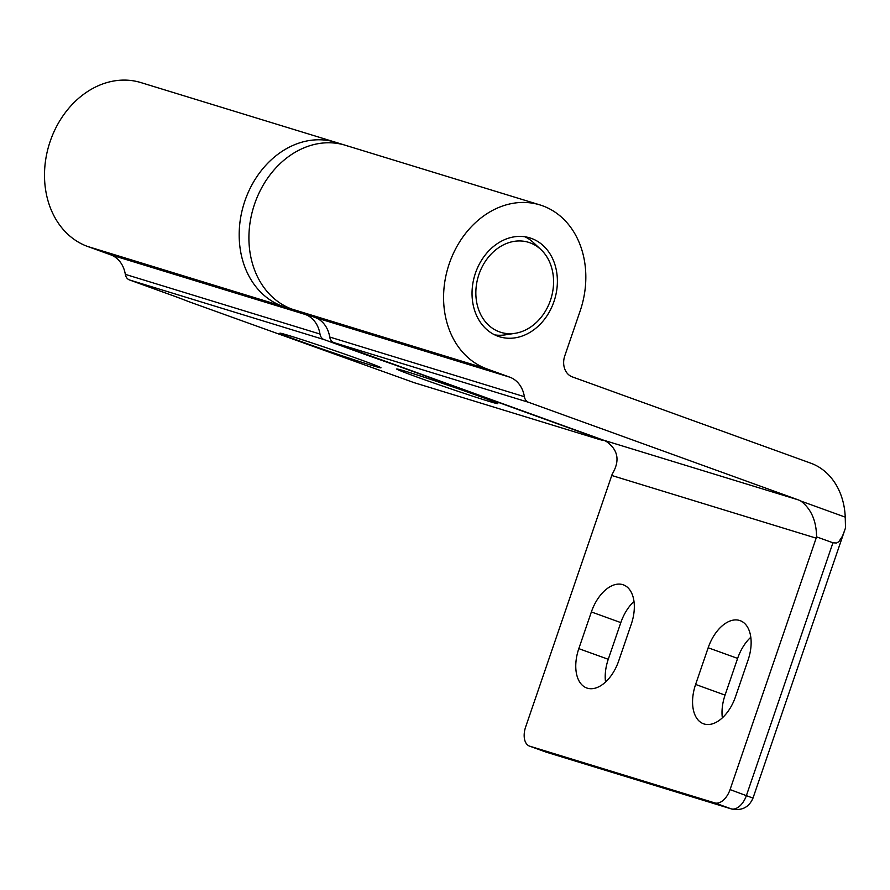 <?xml version="1.0" encoding="UTF-8"?>
<svg xmlns="http://www.w3.org/2000/svg" width="890" height="890" viewBox="0 0 890 890"><rect width="100%" height="100%" fill="white"/><g stroke="black" fill="none" stroke-linecap="round" stroke-linejoin="round"><path stroke-width="1.33" d="M335.508 142.244A86.185 69.553 107 0 0 244.35 202.575A86.185 69.553 107 0 0 282.241 306.127L305.292 314.47A30.171 24.341 -73 0 1 319.988 334.039A8.622 6.953 107 0 0 324.194 339.635L129.517 279.961L171.67 295.213A51.709 1.224 -161.1 0 1 188.502 301.565L414.15 382.678L599.092 439.382L602.308 440.227L595.822 437.391M324.194 339.635L366.335 354.887A51.709 1.224 -161.1 0 0 392.913 364.233L595.733 437.624M289.884 335.83A53.433 1.268 -161.1 0 0 279.916 333.172A53.433 1.268 -161.1 0 0 330.045 351.706A53.433 1.268 -161.1 0 0 380.998 367.781A53.433 1.268 -161.1 0 0 345.965 354.543A53.433 1.268 -161.1 0 0 289.884 335.83M406.685 371.642A53.433 1.268 -161.1 0 0 396.718 368.983A53.433 1.268 -161.1 0 0 446.847 387.517A53.433 1.268 -161.1 0 0 497.799 403.593A53.433 1.268 -161.1 0 0 462.767 390.354A53.433 1.268 -161.1 0 0 406.685 371.642M129.517 279.961A8.622 6.953 -73 0 1 125.323 274.365A30.171 24.341 107 0 0 110.627 254.796L87.565 246.452A86.185 69.553 -73 0 1 49.673 142.889A86.185 69.553 -73 0 1 140.843 82.57M553.969 301.532A51.709 41.73 -73 0 1 499.568 336.776A51.709 41.73 -73 0 1 475.449 273.13A51.709 41.73 -73 0 1 529.85 237.886A51.709 41.73 -73 0 1 553.969 301.532M816.564 536.87A30.171 24.341 -73 0 1 816.152 538.15L611.753 475.483L525.656 726.919A17.233 10.168 -70.1 0 0 529.528 746.12A17.233 10.168 -70.1 0 0 529.817 746.209L714.748 802.902A17.233 10.168 -70.1 0 0 730.067 789.586L752.996 798.107C749.002 807.319 741.882 810.957 731.636 808.999A17.233 13.906 -73 0 1 731.113 808.821A17.233 10.168 -70.1 0 0 746.421 795.504L832.94 542.8L836.544 543L838.792 541.743L842.441 536.203L844.699 530.262L845.5 527.881L845.233 517.123A68.953 55.636 107 0 0 810.846 463.201L572.292 376.882A17.233 13.906 -73 0 1 564.783 355.844L580.135 311.011A86.185 69.553 107 0 0 539.918 204.911A86.185 69.553 107 0 0 448.749 265.231A86.185 69.553 107 0 0 486.641 368.794L509.703 377.137A30.171 24.341 -73 0 1 524.399 396.706A8.622 6.953 107 0 0 528.593 402.302L798.152 499.835A30.171 24.341 -73 0 1 800.933 501.092C811.191 508.98 816.397 520.895 816.564 536.87L832.94 542.8M611.753 475.483A30.171 24.341 107 0 0 612.164 474.203C620.197 460.753 618.227 449.817 606.257 441.418A30.171 24.341 107 0 0 603.487 440.161L333.928 342.617A8.622 6.953 -73 0 1 329.723 337.032A30.171 24.341 107 0 0 315.027 317.452L291.976 309.119A86.185 69.553 -73 0 1 254.084 205.557A86.185 69.553 -73 0 1 345.242 145.237M722.346 717.841A35.333 20.848 109.9 0 1 725.061 695.101L737.621 658.411A35.333 20.848 109.9 0 1 750.793 637.251M605.545 682.029A35.333 20.848 109.9 0 1 608.259 659.29L620.819 622.611A35.333 20.848 109.9 0 1 633.991 601.451M816.152 538.15L730.067 789.586M631.277 624.19A35.333 20.848 -70.1 0 0 623.356 584.841A35.333 20.848 -70.1 0 0 591.372 611.953L578.812 648.643A35.333 20.848 -70.1 0 0 586.732 687.981A35.333 20.848 -70.1 0 0 618.717 660.87L631.277 624.19M748.09 660.002A35.333 20.848 -70.1 0 0 740.157 620.653A35.333 20.848 -70.1 0 0 708.173 647.764L695.613 684.443A35.333 20.848 -70.1 0 0 703.545 723.793A35.333 20.848 -70.1 0 0 735.529 696.681L748.09 660.002M293.444 309.642L285.045 307.072A86.185 69.553 -73 0 1 282.397 306.182A86.185 69.553 -73 0 1 244.327 202.631A86.185 69.553 -73 0 1 335.563 142.267L140.898 82.581M347.945 146.138A86.185 69.553 107 0 0 345.298 145.248A86.185 69.553 107 0 0 254.062 205.612A86.185 69.553 107 0 0 292.131 309.175A86.185 69.553 107 0 0 292.276 309.231M524.889 236.762A51.709 41.73 -73 0 1 533.689 242.814L540.853 249.512A47.092 38.003 107 0 0 529.962 242.792A47.092 38.003 107 0 0 478.954 274.398A47.092 38.003 107 0 0 499.457 331.87A47.092 38.003 107 0 0 515.165 333.305A47.092 38.003 107 0 0 551.043 298.473A47.092 38.003 107 0 0 540.853 249.512M515.165 333.305L505.476 334.829A51.709 41.73 -73 0 1 494.796 334.907M319.988 334.039L125.323 274.365M305.292 314.47L110.627 254.796M87.565 246.452L282.241 306.127M529.817 746.209L546.171 752.128A17.233 13.906 107 0 0 546.705 752.306L545.882 752.039A17.233 10.168 -70.1 0 0 546.171 752.128L731.113 808.821L714.748 802.902M545.603 751.928A17.233 10.168 -70.1 0 0 545.882 752.039L529.528 746.12M800.933 501.092L845.233 517.123M798.152 499.835L603.487 440.161M620.819 622.611L591.372 611.953M608.259 659.29L578.812 648.643M737.621 658.411L708.173 647.764M725.061 695.101L695.613 684.443M528.593 402.302L333.928 342.617M524.399 396.706L329.723 337.032M509.703 377.137L315.027 317.452M486.641 368.794L291.976 309.119M546.705 752.306L731.636 808.999M844.699 530.262L752.996 798.107M539.974 204.922L335.563 142.267"/></g></svg>
